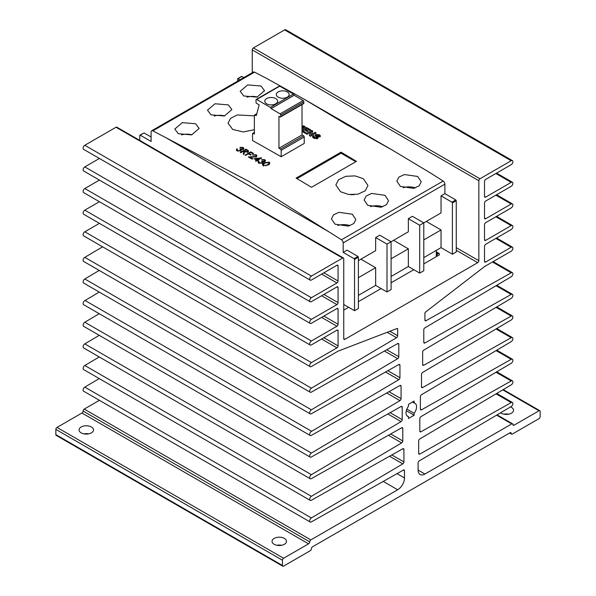 <?xml version="1.0" encoding="UTF-8"?>
<svg xmlns="http://www.w3.org/2000/svg" width="596" height="596" viewBox="0 0 596 596"><rect width="100%" height="100%" fill="white"/><g stroke="black" fill="none" stroke-linecap="round" stroke-linejoin="round"><path stroke-width="0.89" d="M258.597 161.047L257.986 162.03L258.813 163.088L262.605 163.155L263.149 161.747L264.974 161.449L265.54 160.637L264.795 159.654L261.651 159.527A2568.73 1483.064 60 0 1 262.158 159.817L264.222 159.989L264.468 161.158L261.502 161.203L262.478 162.254L262.046 162.887L259.402 162.76L258.761 162.037L259.104 161.337A2568.73 1483.064 -120 0 0 258.597 161.047L258.753 162.529M262.478 162.462L263.149 162.671L263.149 161.747L263.276 162.38M264.78 161.047L265.168 161.322M258.761 163.058L259.104 161.337M264.78 162.119L264.78 160.711L264.468 161.665M252.987 155.124L255.617 155.109L256.153 155.832L255.699 156.472L248.331 156.979A2568.73 1483.064 60 0 1 252.19 159.162L252.771 158.827A2568.73 1483.064 -120 0 0 250.134 157.329L256.25 156.733L256.965 155.735L256.22 154.789L252.48 154.833A2568.73 1483.064 60 0 1 252.987 155.124M245.932 149.171L240.255 152.449A2568.73 1483.064 60 0 1 240.762 152.732L243.384 151.22A2568.73 1483.064 60 0 1 243.801 151.451L243.265 154.133A2568.73 1483.064 60 0 1 243.891 154.483L244.427 151.801L247.981 152.047L248.279 150.572L247.064 149.805A2568.73 1483.064 -120 0 0 245.932 149.171L245.932 149.834M248.606 151.213L248.279 150.572L248.309 151.809M313.265 135.672L312.475 136.812L313.623 138.138L317.623 138.428L318.353 137.497L316.938 135.054L318.428 135.285L318.644 136.328L319.814 136.916L320.484 135.992L319.359 134.726L315.768 134.472L315.165 135.426L316.521 137.81L314.599 137.609L314.01 136.909L314.427 136.253L313.265 135.672L313.265 137.095L314.01 137.475M316.58 137.162L316.521 138.793M318.957 136.484L318.957 135.866L318.644 136.328M317.996 138.175L316.767 136.775L316.938 135.054M302.016 131.44A2568.73 1483.064 60 0 1 305.04 133.154L305.986 132.603A2568.73 1483.064 -120 0 0 302.783 130.785L304.385 129.861A2568.73 1483.064 60 0 1 307.298 131.515L308.244 130.971A2568.73 1483.064 -120 0 0 305.331 129.317L306.567 128.602A2568.73 1483.064 60 0 1 309.697 130.382L310.643 129.831A2568.73 1483.064 -120 0 0 306.418 127.44L302.016 129.98M302.016 104.568L302.016 134.927L303.55 135.814A0.961 0.559 -120 0 1 304.236 136.998L304.236 143.427L281.163 156.748A2568.73 1483.064 -120 0 0 252.555 140.581L252.555 133.795A0.961 0.559 -120 0 1 252.756 133.355A0.961 0.559 -120 0 1 253.24 133.4L254.365 134.055L254.365 115.438A0.961 0.559 -120 0 1 254.559 114.998A0.961 0.559 -120 0 1 255.043 115.043L255.744 115.453A0.961 0.559 60 0 0 256.228 115.497A0.961 0.559 60 0 0 256.399 115.244L259.185 104.851L256.69 103.413A0.961 0.559 -120 0 1 256.004 102.229L256.004 99.875A0.961 0.559 -120 0 1 256.205 99.428A0.961 0.559 -120 0 1 256.69 99.48L270.361 107.369A0.961 0.559 -120 0 1 271.038 108.546L280.075 113.843A0.961 0.559 -120 0 1 280.753 115.028L280.753 116.518A0.961 0.559 -120 0 1 280.56 116.958A0.961 0.559 -120 0 1 280.075 116.913L278.95 116.265L278.95 148.248L280.485 149.134A0.961 0.559 -120 0 1 281.163 150.311L281.163 156.748M260.988 86.01L264.564 90.696L257.04 97.118L243.734 95.971L240.166 91.307L247.698 84.9L260.988 86.01M228.298 104.881L231.874 109.575L224.342 115.996L211.044 114.849L207.468 110.178L215 103.771L228.298 104.881M195.6 123.759L199.176 128.445L191.644 134.875L178.346 133.72L174.777 129.056L182.309 122.649L195.6 123.759M417.654 176.453L421.23 181.75L419.167 185.796L413.698 188.358L400.4 186.421L396.824 181.147L398.88 177.124L404.356 174.554L417.654 176.453M384.956 195.332L388.532 200.629L386.476 204.674L381 207.237L367.702 205.292L364.126 200.018L366.19 196.002L371.658 193.424L384.956 195.332M352.266 214.21L355.834 219.507L353.778 223.545L348.31 226.115L335.012 224.17L331.436 218.896L333.492 214.873L338.968 212.303L352.266 214.21M254.365 115.847L237.275 114.939L230.533 118.373L228.022 123.223L232.723 129.481L243.354 131.947L254.365 129.697M341.024 152.159A2568.73 1483.064 60 0 1 356.468 161.352L311.507 187.3A2568.73 1483.064 -120 0 0 296.07 178.115L341.024 152.159L341.024 153.202L296.964 178.644M343.75 304.474L354.538 310.702L354.538 259.446L354.084 258.657L343.184 252.369L343.184 242.87A2.57 1.483 -120 0 0 341.463 239.786A2568.73 1483.064 -120 0 0 328.351 231.486L248.957 181.452L165.934 137.713A2568.73 1483.064 -120 0 0 152.822 130.874A2.57 1.483 -120 0 0 151.63 130.8A2.57 1.483 -120 0 0 151.101 131.977L151.101 141.468L140.202 135.18L139.747 135.441L139.747 140.403M151.63 130.8L253.352 72.071A2.57 1.483 60 0 1 254.537 72.153A2568.73 1483.064 60 0 1 267.649 78.985L304.37 99.316L347.043 124.825L392.28 150.073L430.066 172.758A2568.73 1483.064 60 0 1 443.178 181.057A2.57 1.483 60 0 1 444.899 184.149L444.899 193.64L455.798 199.936L456.253 200.718L456.253 251.974L452.394 254.201L441.04 247.653L441.04 229.952L423.786 239.912M340.569 191.748L348.787 194.512L358.062 194.154L365.274 190.765L367.978 185.49L363.277 178.644L355.06 175.902L345.792 176.304L338.58 179.701L335.868 184.939L340.569 191.748M302.016 128.736L305.331 126.821A2568.73 1483.064 -120 0 0 303.483 125.778L302.016 126.292M302.016 127.231L302.991 126.881L302.016 127.455M305.986 133.69A2568.73 1483.064 60 0 1 307.074 134.309L310.747 132.193L309.324 135.59A2568.73 1483.064 60 0 1 310.494 136.261L316.171 132.99A2568.73 1483.064 -120 0 0 315.083 132.364L311.35 134.517L312.803 131.06A2568.73 1483.064 -120 0 0 311.663 130.412L305.986 133.69M240.471 147.614L242.535 147.771L242.788 148.925L239.815 148.985L240.791 150.021L240.367 150.654L237.715 150.542L237.074 149.834L237.417 149.134A2568.73 1483.064 -120 0 0 236.91 148.851L236.299 149.827L237.126 150.87L240.926 150.907L241.462 149.514L243.295 149.209L243.853 148.404L243.108 147.435L239.965 147.331A2568.73 1483.064 60 0 1 240.471 147.614M237.074 149.76L237.074 150.84L237.417 149.134M243.094 149.596L243.094 148.478L242.788 149.425M250.737 151.861L245.06 155.139A2568.73 1483.064 60 0 1 245.567 155.422L248.331 153.828A2568.73 1483.064 60 0 1 250.588 155.094L251.169 154.759A2568.73 1483.064 -120 0 0 248.912 153.492L250.663 152.487A2568.73 1483.064 60 0 1 252.92 153.753L253.501 153.418A2568.73 1483.064 -120 0 0 250.737 151.861L250.737 152.524M261.622 157.843L254.008 158.692A2568.73 1483.064 60 0 1 256.705 160.22L255.393 160.972A2568.73 1483.064 60 0 1 255.9 161.263L257.211 160.51A2568.73 1483.064 60 0 1 257.867 160.883L258.448 160.547A2568.73 1483.064 -120 0 0 257.792 160.175L261.726 157.903A2568.73 1483.064 -120 0 0 261.622 157.843L261.622 157.962M264.266 162.782L262.493 164.63L263.186 165.591L268.125 164.988L269.861 163.118L269.154 162.142L264.266 162.782L264.266 163.386M262.084 161.613L262.084 160.86M259.402 163.356L259.402 162.76M262.046 163.393L262.046 162.887M264.795 161.054L264.795 159.654M240.367 151.153L240.367 150.654M224.677 115.907A12.203 7.048 0 0 0 214.21 116.034M305.331 130.397L305.331 129.317M247.832 151.451L248.279 151.779M256.153 156.07L256.22 154.789M256.705 160.801L256.705 160.22M237.715 151.131L237.715 150.542M309.801 135.866L310.747 132.193M312.796 137.512L313.265 137.095M262.806 165.308L263.29 164.839M257.792 160.838L257.792 160.175M250.134 157.992L250.134 157.329M269.072 163.528L269.154 162.142M236.493 150.356L236.91 148.851M191.979 134.785A12.203 7.048 0 0 0 181.519 134.912M318.957 135.955L319.359 136.164L319.359 134.726M319.359 136.164L320.104 136.7M243.481 154.252L243.801 151.451M269.154 163.572L269.556 163.878M314.01 138.339L314.01 136.909M314.599 138.592L314.599 137.609M256.22 156.107L256.66 156.428M311.35 135.769L311.35 134.517M302.991 128.17L302.991 126.881M353.83 194.728A16.055 9.268 0 0 0 350.56 194.698M302.016 131.321L302.783 130.874M304.459 129.906L305.331 129.406M306.418 128.684L306.418 127.44M252.883 157.262L252.883 156.867M415.382 187.889A12.203 7.048 0 0 0 403.149 187.733M315.507 136.082L315.768 134.472M315.768 135.903L316.767 135.583M255.699 156.979L255.699 156.472M243.094 148.531L243.108 147.435M315.083 133.616L315.083 132.364M240.404 149.387L240.404 148.65M243.108 148.538L243.622 148.955M355.797 161.732L341.024 153.202M257.368 97.036A12.203 7.048 0 0 0 246.908 97.155M310.747 132.327L311.663 131.798L311.663 130.412M423.786 263.901L436.272 256.697L436.272 250.402M237.603 81.168L237.737 78.65L241.596 76.422L243.846 77.562M349.994 225.646A12.203 7.048 0 0 0 337.761 225.482M240.784 149.939L241.462 150.155M311.663 131.798L312.326 132.185M302.783 131.872L302.783 130.785M248.912 154.155L248.912 153.492M237.417 150.207L237.074 150.915M302.991 127.253L303.483 127.082L303.483 125.778M382.684 206.767A12.203 7.048 0 0 0 370.451 206.611M280.56 116.958L303.625 103.644A0.961 0.559 -120 0 0 303.826 103.197L303.826 101.707A0.961 0.559 -120 0 0 303.14 100.53L294.104 95.233A0.961 0.559 -120 0 0 293.426 94.049L279.755 86.159A0.961 0.559 -120 0 0 279.278 86.115L256.205 99.428M303.483 127.082L304.183 127.484M243.965 150.885L245.857 149.79A2568.73 1483.064 60 0 1 246.923 150.386L247.474 151.756L243.965 150.885L244.338 152.271M358.397 260.623L375.651 250.663L375.651 237.558L379.734 235.196L391.088 241.752L408.342 231.792L408.342 218.68L412.432 216.318L423.786 222.874L441.04 212.914L441.04 195.868L444.899 193.64M343.184 252.369L347.043 250.141L357.943 256.429L358.397 257.219L358.397 308.475L354.538 310.702M302.016 134.927L278.95 148.248M294.104 95.308L271.038 108.628M287.272 91.918A6.422 3.71 0 0 0 280.276 91.114A6.422 3.71 0 0 0 276.313 94.533A6.422 3.71 0 0 0 278.19 97.155A6.422 3.71 0 0 0 285.186 97.96A6.422 3.71 0 0 0 289.149 94.533A6.422 3.71 0 0 0 287.272 91.918M275.739 98.571A6.422 3.71 0 0 0 268.736 97.766A6.422 3.71 0 0 0 264.773 101.193A6.422 3.71 0 0 0 266.658 103.816A6.422 3.71 0 0 0 273.653 104.62A6.422 3.71 0 0 0 277.617 101.193A6.422 3.71 0 0 0 275.739 98.571M140.202 135.18L144.061 132.953L151.101 137.013M144.061 132.953L139.881 135.15M344.883 339.34L477.709 262.657A1.602 0.924 120 0 0 478.841 260.69L478.841 180.73A1.602 0.924 -60 0 1 479.974 178.763L511.197 160.741A2.406 1.393 -60 0 1 512.404 160.622A2.406 1.393 -60 0 1 512.895 161.725A2.406 1.393 -60 0 1 511.197 164.675L485.651 179.418A1.602 0.924 120 0 0 484.518 181.385L484.518 196.464A1.602 0.924 120 0 0 484.853 197.194A1.602 0.924 120 0 0 485.651 197.12L511.197 182.369A2.406 1.393 -60 0 1 512.404 182.249A2.406 1.393 -60 0 1 512.895 183.352A2.406 1.393 -60 0 1 511.197 186.302L485.651 201.046A1.602 0.924 120 0 0 484.518 203.012L484.518 218.091A1.602 0.924 120 0 0 484.853 218.829A1.602 0.924 120 0 0 485.651 218.747L511.197 203.996A2.406 1.393 -60 0 1 512.404 203.877A2.406 1.393 -60 0 1 512.895 204.979A2.406 1.393 -60 0 1 511.197 207.93L485.651 222.68A1.602 0.924 120 0 0 484.518 224.647L484.518 239.719A1.602 0.924 120 0 0 484.853 240.456A1.602 0.924 120 0 0 485.651 240.374L511.197 225.631A2.406 1.393 -60 0 1 512.404 225.511A2.406 1.393 -60 0 1 512.895 226.614A2.406 1.393 -60 0 1 511.197 229.557L485.651 244.308A1.602 0.924 120 0 0 484.518 246.275L484.518 261.346A1.602 0.924 120 0 0 484.853 262.084A1.602 0.924 120 0 0 485.651 262.002L511.197 247.258A2.406 1.393 -60 0 1 512.404 247.139A2.406 1.393 -60 0 1 512.895 248.241A2.406 1.393 -60 0 1 511.197 251.192L484.518 266.591L425.484 312.095A0.961 0.559 120 0 0 424.918 313.205L424.918 320.022A1.602 0.924 120 0 0 425.253 320.76A1.602 0.924 120 0 0 426.036 320.693L511.197 272.819A2.406 1.393 -60 0 1 512.404 272.7A2.406 1.393 -60 0 1 512.895 273.802A2.406 1.393 -60 0 1 511.197 276.753L424.903 327.867A1.602 0.924 120 0 0 423.786 329.826L423.786 342.313A1.602 0.924 120 0 0 424.114 343.043A1.602 0.924 120 0 0 424.903 342.976L511.197 294.446A2.406 1.393 -60 0 1 512.404 294.327A2.406 1.393 -60 0 1 512.895 295.43A2.406 1.393 -60 0 1 511.197 298.38L423.771 350.15A1.602 0.924 120 0 0 422.646 352.109L422.646 364.596A1.602 0.924 120 0 0 422.981 365.333A1.602 0.924 120 0 0 423.771 365.259L511.197 316.074A2.406 1.393 -60 0 1 512.404 315.954A2.406 1.393 -60 0 1 512.895 317.057A2.406 1.393 -60 0 1 511.197 320.007L422.631 372.433A1.602 0.924 120 0 0 421.514 374.392L421.514 386.878A1.602 0.924 120 0 0 421.849 387.616A1.602 0.924 120 0 0 422.631 387.542L511.197 337.709A2.406 1.393 -60 0 1 512.404 337.589A2.406 1.393 -60 0 1 512.895 338.692A2.406 1.393 -60 0 1 511.197 341.642L421.499 394.716A1.602 0.924 120 0 0 420.381 396.675L420.381 409.161A1.602 0.924 120 0 0 420.709 409.899A1.602 0.924 120 0 0 421.499 409.825L511.197 359.336A2.406 1.393 -60 0 1 512.404 359.217A2.406 1.393 -60 0 1 512.895 360.319A2.406 1.393 -60 0 1 511.197 363.269L420.932 416.678A1.602 0.924 120 0 0 419.808 418.638L419.808 431.117A1.602 0.924 120 0 0 420.143 431.854A1.602 0.924 120 0 0 420.932 431.78L511.197 380.963A2.406 1.393 -60 0 1 512.404 380.844A2.406 1.393 -60 0 1 512.895 381.947A2.406 1.393 -60 0 1 511.197 384.897L419.793 438.961A1.602 0.924 120 0 0 418.675 440.921L418.675 453.407A1.602 0.924 120 0 0 419.01 454.137A1.602 0.924 120 0 0 419.793 454.07L511.197 402.591A2.406 1.393 -60 0 1 512.404 402.471A2.406 1.393 -60 0 1 512.895 403.574A2.406 1.393 -60 0 1 511.197 406.524L419.226 460.917A1.602 0.924 120 0 0 418.109 462.876L418.109 470.102A9.633 5.565 120 0 0 420.106 474.513A9.633 5.565 120 0 0 424.918 474.036L511.763 423.898A1.602 0.924 -60 0 1 512.567 423.816A1.602 0.924 -60 0 1 512.895 424.553A1.602 0.924 120 0 0 513.231 425.283A1.602 0.924 120 0 0 514.035 425.209L539.008 410.786A1.602 0.924 -60 0 1 539.812 410.704A1.602 0.924 -60 0 1 540.147 411.441L540.147 416.686A1.602 0.924 -60 0 1 539.008 418.653L512.329 434.052A1.602 0.924 -60 0 1 511.524 434.134A1.602 0.924 -60 0 1 511.197 433.396A1.602 0.924 120 0 0 510.861 432.666A1.602 0.924 120 0 0 510.057 432.748L312.535 546.785A1.602 0.924 120 0 0 311.395 548.752A1.602 0.924 -60 0 1 310.263 550.719L283.584 566.118A1.602 0.924 -60 0 1 282.78 566.2A1.602 0.924 -60 0 1 282.444 565.462L282.444 560.225A1.602 0.924 -60 0 1 283.584 558.258L308.557 543.835A1.602 0.924 120 0 0 309.697 541.868A1.602 0.924 -60 0 1 310.829 539.902L397.674 489.763A9.633 5.565 120 0 0 404.483 477.97L404.483 470.743A1.602 0.924 120 0 0 404.155 470.006A1.602 0.924 120 0 0 403.365 470.08L311.395 521.88A2.406 1.393 -60 0 1 310.188 521.999A2.406 1.393 -60 0 1 309.823 520.07A2.406 1.393 -60 0 1 311.395 517.946L402.799 463.882A1.602 0.924 120 0 0 403.917 461.922L403.917 449.436A1.602 0.924 120 0 0 403.581 448.706A1.602 0.924 120 0 0 402.799 448.773L311.395 500.253A2.406 1.393 -60 0 1 310.188 500.372A2.406 1.393 -60 0 1 309.823 498.442A2.406 1.393 -60 0 1 311.395 496.319L401.659 442.91A1.602 0.924 120 0 0 402.784 440.951L402.784 428.464A1.602 0.924 120 0 0 402.449 427.734A1.602 0.924 120 0 0 401.659 427.801L311.395 478.618A2.406 1.393 -60 0 1 310.188 478.737A2.406 1.393 -60 0 1 309.823 476.807A2.406 1.393 -60 0 1 311.395 474.692L401.093 421.61A1.602 0.924 120 0 0 402.211 419.651L402.211 407.165A1.602 0.924 120 0 0 401.883 406.427A1.602 0.924 120 0 0 401.093 406.502L311.395 456.99A2.406 1.393 -60 0 1 310.188 457.11A2.406 1.393 -60 0 1 309.823 455.18A2.406 1.393 -60 0 1 311.395 453.057L399.961 400.631A1.602 0.924 120 0 0 401.078 398.679L401.078 386.193A1.602 0.924 120 0 0 400.743 385.456A1.602 0.924 120 0 0 399.961 385.53L311.395 435.363A2.406 1.393 -60 0 1 310.188 435.482A2.406 1.393 -60 0 1 309.875 433.396A2.406 1.393 -60 0 1 311.641 431.31L398.821 379.667A1.602 0.924 120 0 0 399.946 377.708L399.946 365.214A1.602 0.924 120 0 0 399.611 364.484A1.602 0.924 120 0 0 398.821 364.551L311.395 413.736A2.406 1.393 -60 0 1 310.188 413.855A2.406 1.393 -60 0 1 309.823 411.925A2.406 1.393 -60 0 1 311.395 409.802L397.688 358.688A1.602 0.924 120 0 0 398.806 356.728L398.806 344.242A1.602 0.924 120 0 0 398.478 343.505A1.602 0.924 120 0 0 397.688 343.579L311.395 392.108A2.406 1.393 -60 0 1 310.188 392.228A2.406 1.393 -60 0 1 309.823 390.298A2.406 1.393 -60 0 1 311.395 388.175L396.556 337.716A1.602 0.924 120 0 0 397.674 335.757L397.674 328.932A0.961 0.559 120 0 0 397.472 328.493A0.961 0.559 120 0 0 397.107 328.485L338.074 351.141L311.395 366.54A2.406 1.393 -60 0 1 310.188 366.659A2.406 1.393 -60 0 1 309.823 364.73A2.406 1.393 -60 0 1 311.395 362.614L336.941 347.863A1.602 0.924 120 0 0 338.074 345.896L338.074 330.825A1.602 0.924 120 0 0 337.738 330.087A1.602 0.924 120 0 0 336.941 330.169L311.395 344.913A2.406 1.393 -60 0 1 310.188 345.032A2.406 1.393 -60 0 1 309.823 343.102A2.406 1.393 -60 0 1 311.395 340.979L336.941 326.236A1.602 0.924 120 0 0 338.074 324.269L338.074 309.19A1.602 0.924 120 0 0 337.738 308.46A1.602 0.924 120 0 0 336.941 308.542L311.395 323.285A2.406 1.393 -60 0 1 310.188 323.405A2.406 1.393 -60 0 1 309.823 321.475A2.406 1.393 -60 0 1 311.395 319.352L336.941 304.608A1.602 0.924 120 0 0 338.074 302.641L338.074 287.563A1.602 0.924 120 0 0 337.738 286.832A1.602 0.924 120 0 0 336.941 286.907L311.395 301.658A2.406 1.393 -60 0 1 310.188 301.777A2.406 1.393 -60 0 1 309.823 299.848A2.406 1.393 -60 0 1 311.395 297.724L336.941 282.973A1.602 0.924 120 0 0 338.074 281.007L338.074 265.935A1.602 0.924 120 0 0 337.738 265.198A1.602 0.924 120 0 0 336.941 265.28L311.395 280.023A2.406 1.393 -60 0 1 310.188 280.142A2.406 1.393 -60 0 1 309.823 278.213A2.406 1.393 -60 0 1 311.395 276.097L342.618 258.068A1.602 0.924 -60 0 1 343.415 257.993A1.602 0.924 -60 0 1 343.75 258.724L343.75 338.684A1.602 0.924 120 0 0 344.086 339.422A1.602 0.924 120 0 0 344.883 339.34L343.75 338.684M437.062 256.235L439.334 254.924L439.334 253.874A0.961 0.559 120 0 0 439.133 253.434A0.961 0.559 120 0 0 438.656 253.486L437.747 254.008A0.961 0.559 120 0 0 437.062 255.185L437.062 256.235L436.272 255.781M343.75 310.114L348.63 307.29M358.397 301.658L381.097 288.546M391.088 282.78L413.795 269.675M358.397 295.363L375.651 285.402L375.651 267.708L358.397 277.669M387.005 291.958L387.005 244.107L391.088 241.752L391.088 289.596L387.005 291.958L375.651 285.402M391.088 276.492L408.342 266.524L408.342 248.83L391.088 258.791M419.696 273.08L419.696 225.236L423.786 222.874L423.786 270.718L419.696 273.08L408.342 266.524M423.786 257.614L441.04 247.653M452.394 254.201L452.394 202.953L451.939 202.163L441.04 195.868M237.737 78.65L239.979 79.789M247.832 152.457L247.832 151.25L247.474 152.271M257.286 159.884A2568.73 1483.064 -120 0 0 255.595 158.923L259.752 158.462L257.286 159.884L257.286 160.547M255.595 159.586L255.595 158.923M259.752 159.043L259.752 158.462M263.782 165.263L263.298 164.548L264.78 163.073L268.587 162.492L269.072 163.185L267.619 164.697L265.972 165.397L263.782 165.263L263.782 165.837M267.619 165.263L267.619 164.697M265.972 165.874L265.972 165.397M426.282 221.436L441.04 229.952M387.005 244.107L375.651 237.558M419.696 225.236L408.342 218.68M393.583 240.307L408.342 248.83M360.893 259.185L375.651 267.708M252.25 72.712L252.25 49.908A1.602 0.924 -60 0 1 253.382 47.941L284.605 29.919A2.406 1.393 -60 0 1 285.812 29.8L512.404 160.622M282.78 566.2L56.188 435.378A1.602 0.924 -60 0 1 55.853 434.64L55.853 429.403A1.602 0.924 -60 0 1 56.992 427.436L81.965 413.013A1.602 0.924 120 0 0 83.105 411.046A1.602 0.924 -60 0 1 84.237 409.079L99.428 400.311M310.188 521.999L83.596 391.177A2.406 1.393 -60 0 1 83.231 389.248A2.406 1.393 -60 0 1 84.803 387.124L99.249 378.579M310.188 500.372L83.596 369.55A2.406 1.393 -60 0 1 83.231 367.62A2.406 1.393 -60 0 1 84.803 365.497L99.249 356.952M310.188 478.737L83.596 347.922A2.406 1.393 -60 0 1 83.231 345.993A2.406 1.393 -60 0 1 84.803 343.87L99.241 335.325M310.188 457.11L83.596 326.288A2.406 1.393 -60 0 1 83.231 324.358A2.406 1.393 -60 0 1 84.803 322.235L99.241 313.69M310.188 435.482L83.596 304.66A2.406 1.393 -60 0 1 83.284 302.574A2.406 1.393 -60 0 1 85.049 300.488L99.256 292.07M310.188 413.855L83.596 283.033A2.406 1.393 -60 0 1 83.231 281.103A2.406 1.393 -60 0 1 84.803 278.98L99.234 270.428M310.188 392.228L83.596 261.406A2.406 1.393 -60 0 1 83.231 259.476A2.406 1.393 -60 0 1 84.803 257.353L102.594 246.811M310.188 366.659L83.596 235.845A2.406 1.393 -60 0 1 83.231 233.908A2.406 1.393 -60 0 1 84.803 231.792L99.428 223.351M310.188 345.032L83.596 214.21A2.406 1.393 -60 0 1 83.231 212.28A2.406 1.393 -60 0 1 84.803 210.157L99.428 201.716M310.188 323.405L83.596 192.583A2.406 1.393 -60 0 1 83.231 190.653A2.406 1.393 -60 0 1 84.803 188.53L99.428 180.089M310.188 301.777L83.596 170.955A2.406 1.393 -60 0 1 83.231 169.026A2.406 1.393 -60 0 1 84.803 166.902L99.428 158.462M310.188 280.142L83.596 149.328A2.406 1.393 -60 0 1 83.231 147.398A2.406 1.393 -60 0 1 84.803 145.275L116.026 127.246A1.602 0.924 -60 0 1 116.823 127.171L343.415 257.993M408.461 406.301L408.461 404.364L414.131 401.086L414.131 403.023A7.465 4.314 -60 0 1 415.032 403.336A7.465 4.314 -60 0 1 416.574 406.755A7.465 4.314 -60 0 1 414.131 413.304L414.131 415.241L408.461 418.519L408.461 416.582A7.465 4.314 -60 0 1 407.56 416.269A7.465 4.314 -60 0 1 408.461 406.301M84.803 257.353L311.395 388.175M85.049 300.488L311.641 431.31M84.803 322.235L311.395 453.057M496.058 393.852L511.197 402.591M406.845 409.094L414.131 413.304M496.066 307.342L511.197 316.074M406.845 415.65L408.461 416.582M84.803 278.98L311.395 409.802M84.803 387.124L311.395 517.946M500.58 412.805A7.226 4.172 -0 0 0 501.206 413.214A7.226 4.172 -0 0 0 509.081 414.116A7.226 4.172 -0 0 0 513.536 410.264A7.226 4.172 -0 0 0 511.42 407.314A7.226 4.172 -0 0 0 510.571 406.897M496.058 372.224L511.197 380.963M496.066 285.715L511.197 294.446M84.803 365.497L311.395 496.319M284.374 538.397A7.226 4.172 -0 0 0 276.507 537.495A7.226 4.172 -0 0 0 272.044 541.347A7.226 4.172 -0 0 0 274.16 544.297A7.226 4.172 -0 0 0 282.035 545.198A7.226 4.172 -0 0 0 286.49 541.347A7.226 4.172 -0 0 0 284.374 538.397M91.389 426.974A7.226 4.172 -0 0 0 83.514 426.073A7.226 4.172 -0 0 0 79.052 429.925A7.226 4.172 -0 0 0 81.175 432.875A7.226 4.172 -0 0 0 89.042 433.776A7.226 4.172 -0 0 0 93.505 429.925A7.226 4.172 -0 0 0 91.389 426.974M406.301 410.718L414.131 415.241M492.467 262.002L511.197 272.819M84.803 343.87L311.395 474.692M508.723 414.198A7.226 4.172 -0 0 0 503.903 414.198M496.058 328.97L511.197 337.709M412.454 402.054L414.131 403.023M496.058 350.597L511.197 359.336M281.677 545.28A7.226 4.172 -0 0 0 276.864 545.28M88.685 433.858A7.226 4.172 -0 0 0 83.872 433.858M152.822 130.874L254.537 72.153M341.463 239.786L443.178 181.057M247.064 150.468L247.064 149.805M343.184 242.87L444.899 184.149M165.934 137.713L328.351 231.486M304.236 136.998L281.163 150.311M303.826 103.197L280.753 116.518M256.459 115.035L255.744 115.453M256.712 114.082L255.043 115.043M279.755 86.159L256.69 99.48M294.104 95.233L271.038 108.546M293.426 94.049L270.361 107.369M254.365 132.752L253.24 133.4M303.14 100.53L280.075 113.843M303.826 101.707L280.753 115.028M303.55 135.814L280.485 149.134M354.084 258.657L357.943 256.429M354.538 259.446L358.397 257.219M456.253 250.275L477.709 262.657M452.394 202.953L456.253 200.718M451.939 202.163L455.798 199.936M238.057 78.679L241.916 76.452M245.001 152.084L245.001 151.473M456.253 247.653L478.841 260.69M436.272 254.73L437.062 255.185M336.941 308.542L338.074 309.19M387.169 332.3L396.556 337.716M385.56 372.016L398.821 379.667M424.918 320.045L426.036 320.693M84.803 145.275L311.395 276.097M397.01 473.656L404.483 477.97M383.221 481.419L397.674 489.763M496.617 415.151L511.763 423.898M418.675 453.422L419.793 454.07M84.803 210.157L311.395 340.979M386.715 349.748L398.806 356.728M384.435 351.037L397.688 358.688M389.881 331.257L397.674 335.757M396.981 328.53L397.674 328.932M390.127 412.67L402.211 419.651M387.847 413.959L401.093 421.61M55.853 434.64L282.444 565.462M55.853 429.403L282.444 560.225M512.895 424.553L514.035 425.209M502.786 389.873L539.008 410.786M418.109 470.102L424.918 474.036M423.786 342.327L424.903 342.976M84.803 166.902L311.395 297.724M321.609 274.13L336.941 282.973M84.803 231.792L311.395 362.614M321.609 339.012L336.941 347.863M398.806 364.558L399.946 365.214M387.847 370.727L399.946 377.708M56.992 427.436L283.584 558.258M81.965 413.013L308.557 543.835M422.646 364.61L423.771 365.259M484.518 218.091L485.651 218.747M116.026 127.246L342.618 258.068M397.674 343.587L398.806 344.242M388.994 391.699L401.078 398.679M386.707 392.98L399.961 400.631M390.7 433.977L402.784 440.951M401.644 427.809L402.784 428.464M403.35 470.088L404.483 470.743M84.803 188.53L311.395 319.352M391.833 454.949L403.917 461.922M389.553 456.238L402.799 463.882M388.413 435.259L401.659 442.91M83.105 411.046L309.697 541.868M84.237 409.079L310.829 539.902M420.381 409.176L421.499 409.825M484.518 261.346L485.651 262.002M495.872 238.407L511.197 247.258M495.872 195.153L511.197 203.996M484.518 196.464L485.651 197.12M495.872 173.518L511.197 182.369M321.609 317.385L336.941 326.236M399.946 385.538L401.078 386.193M484.518 239.719L485.651 240.374M323.881 272.819L338.074 281.007M336.941 265.28L338.074 265.935M323.881 294.446L338.074 302.641M321.609 295.758L336.941 304.608M401.078 406.509L402.211 407.165M421.514 386.893L422.631 387.542M323.881 337.701L338.074 345.896M402.784 448.781L403.917 449.436M252.25 49.908L478.841 180.73M253.382 47.941L479.974 178.763M323.881 316.074L338.074 324.269M495.872 216.78L511.197 225.631M336.941 286.907L338.074 287.563M510.057 432.748L511.197 433.396M284.605 29.919L511.197 160.741M336.941 330.169L338.074 330.825M419.808 431.139L420.932 431.78M436.272 252.108L438.656 253.486M436.272 253.158L437.747 254.008M258.753 161.963L258.753 163.364M262.478 162.254L262.478 163.669M240.799 150.021L240.799 151.146M316.744 137.512L316.744 138.95M256.153 155.832L256.153 157.158M304.37 99.316L392.28 150.073M316.767 135.299L316.767 136.73M254.365 132.431L252.756 133.355M256.816 113.694L254.559 114.998M263.29 164.548L263.29 165.971M269.072 163.185L269.072 164.615M497.079 414.876L512.567 423.816M496.759 306.925L512.404 315.954M496.751 371.815L512.404 380.844M493.168 261.599L512.404 272.7M496.751 393.442L512.404 402.471M503.248 389.598L539.812 410.704M496.766 285.298L512.404 294.327M496.759 350.187L512.404 359.217M496.572 216.37L512.404 225.511M496.572 238.005L512.404 247.139M496.572 173.116L512.404 182.249M509.587 433.016L511.524 434.134M496.759 328.552L512.404 337.589M496.572 194.743L512.404 203.877M436.272 251.78L439.133 253.434"/></g></svg>
